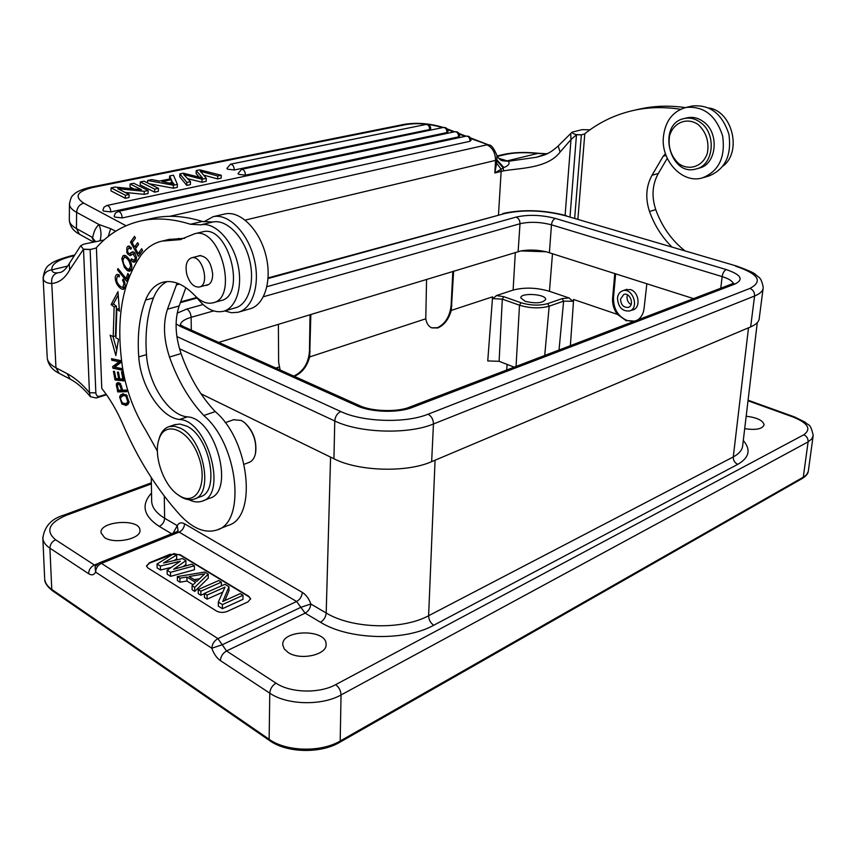 <?xml version="1.0" encoding="UTF-8"?>
<svg xmlns="http://www.w3.org/2000/svg" width="856" height="856" viewBox="0 0 856 856"><rect width="100%" height="100%" fill="white"/><g stroke="black" fill="none" stroke-linecap="round" stroke-linejoin="round"><path stroke-width="1.28" d="M120.664 399.581L120.857 397.184L123.671 395.461L125.982 396.189L127.812 401.978L129.117 401.55M127.812 401.978L125.993 403.711L122.44 403.015M126.132 403.658L128.924 402.662M288.162 652.497C300.413 660.95 327.784 654.669 326.083 643.98C326.093 628.625 281.11 629.577 282.79 644.953L284.278 648.976L288.162 652.497M744.699 428.663C756.03 430.311 762.493 429.017 764.108 424.769C762.91 420.36 756.929 417.514 746.175 416.251M126.121 394.734L124.89 394.905M123.671 395.461L125.939 394.744M122.44 402.983L120.728 399.591M122.857 394.274L123.403 393.803M121.948 395.975L122.847 394.252L120.61 394.958M127.523 404.749L124.783 403.839M122.825 393.856L120.589 394.98L119.615 397.002L121.916 404.053L126.346 405.327L128.004 404.353L129.021 402.277L126.709 395.215L122.847 393.921M127.491 404.77L125.318 405.476M130.69 266.291L128.817 269.415C126.774 268.773 125.008 266.73 123.499 263.306L122.9 260.053L124.43 257.239C125.993 257.217 127.662 258.779 129.438 261.947L130.69 266.291L131.803 266.023M130.765 270.603L128.946 269.415M124.334 257.271L125.222 255.463L122.868 256.03L121.83 258.726M127.619 270.796L129.641 271.266L131.268 269.897M129.652 269.993L127.298 270.582L129.962 270.207M131.257 269.886L131.856 266.869L131.086 262.931L129.063 259.047L126.228 255.998M126.239 255.998L123.981 255.345L122.857 255.998M123.275 258.298L121.841 258.64M121.745 258.662L124.27 267.104M125.511 266.837L124.248 267.147M124.248 267.158L127.298 270.571M135.43 261.529L133.878 260.213M129.459 253.665L133.6 251.91M128.956 247.962L129.748 246.282M131.503 254.97L130.005 253.526M136.446 259.325L133.804 260.224L136.393 259.571M133.804 260.224L131.471 258.779L130.947 259.989L132.509 261.754L134.317 262.278L135.965 260.706M135.976 260.716L136.543 257.378L134.52 252.606L132.509 251.76L129.417 253.665L128.635 253.397C127.137 251.471 127.266 249.652 129.01 247.951L130.882 249.256L131.439 248.005L128.453 246.057L127.565 246.582M131.385 248.133L130.166 248.422M129.47 246.154L127.576 246.603L126.849 247.769L126.806 252.295L127.544 253.932L130.176 255.687L133.097 253.9L135.355 257.881L134.51 259.785M130.947 259.989L132.22 259.678M124.131 379.968L117.326 379.326L117.197 378.652M123.927 378.876L119.744 378.898L118.481 372.167L117.4 372.071L118.663 378.791L115.838 378.523L114.49 371.365L113.409 371.269L115.057 380.021L124.302 380.909L122.601 371.804L121.509 371.707L122.9 379.187M119.669 378.48L118.663 378.791M117.326 379.326L115.057 380.021M122.162 369L115.121 367.171M121.028 360.997L113.976 359.188M115.068 366.796L114.929 365.865L121.081 361.35M114.929 365.865L112.66 366.539L112.885 368.176L115.164 367.492M112.885 368.176L122.344 370.22L122.119 368.679L114.683 367.085L121.22 362.302L120.985 360.644L111.526 358.675L111.751 360.205L119.155 361.767L112.66 366.539M114.03 359.531L111.751 360.205M121.06 361.2L119.155 361.767M124.462 288.632L122.579 287.498M125.179 286.867L122.847 287.466L120.964 286.878C116.801 283.411 115.667 279.859 117.561 276.231L119.252 276.798L119.348 275.044L117.09 274.348C114.779 275.718 114.651 278.863 116.716 283.785C118.888 287.434 121.124 289.285 123.435 289.36L125.308 286.182L124.227 280.789M117.7 276.188L118.374 274.509M124.227 280.8L123.232 279.067L122.526 280.169L123.724 279.859M125.062 283.015L124.002 283.283L122.847 287.466M122.526 280.169L123.992 283.283M119.305 275.793L117.561 276.231M113.431 303.998L111.12 304.608L114.158 306.983L113.185 336.611L115.474 335.959L116.469 306.362L113.431 303.998L118.224 294.978M116.758 350.018L112.992 336.515M119.241 308.535L116.865 309.102L119.444 311.124L117.968 291.671L111.12 304.608M114.158 306.983L116.469 306.362M115.838 355.582L110.135 335.156L113.185 336.611M115.849 355.604L118.513 339.179M116.865 309.102L115.892 337.906L118.503 339.147M122.611 389.897L118.417 390.283L117.422 385.532L118.299 384.28L120.514 383.713M119.444 384.494L121.638 390.208M118.738 384.258L120.76 384.034M118.567 384.194L118.984 382.675L116.705 383.381L116.352 384.258L117.732 391.92L126.742 391.695L126.367 390.09L122.676 390.175L120.279 383.477L117.978 382.621L116.694 383.392M126.592 391.042L119.99 391.203L119.776 390.25M118.62 383.563L116.352 384.258M117.486 386.088L116.48 386.398M119.99 391.203L117.732 391.92M127.501 278.799L127.073 278.264M118.845 269.587L117.54 269.918L126.645 281.228L128.914 274.797L127.833 273.449L126.046 278.532L127.747 278.104M126.046 278.532L118.01 268.549L117.54 269.918M132.894 241.627L130.465 242.066L138.362 256.265L142.588 250.434L141.657 248.743L138.18 253.558L135.483 248.711L138.597 244.367L137.666 242.697L134.553 247.052L136.917 246.485L138.533 244.238M132.83 241.51L135.387 237.925M139.881 254.168L139.378 253.269M136.243 247.641L135.751 246.763M138.18 253.558L140.544 252.98L142.503 250.273M134.553 247.052L132.134 242.697L135.441 238.043L134.51 236.363L130.465 242.066M631.065 304.608C628.272 302.874 626.913 300.263 627.02 296.754L627.48 294.86M620.514 299.108C620.964 304.95 623.553 307.711 628.293 307.379C634.863 305.517 630.123 292.003 623.767 294.453L620.514 299.108M617.476 298.102C617.925 294.368 619.626 291.939 622.558 290.837C632.445 287.038 639.807 308.053 629.599 310.963C622.216 311.488 618.171 307.197 617.476 298.102M698.207 124.58C706.189 132.134 709.271 141.561 707.441 152.871C703.322 166.353 689.369 171.361 678.658 163.571C670.911 156.102 667.894 146.847 669.585 135.783C673.394 122.44 687.175 116.865 698.207 124.58M700.411 122.408C716.943 133.761 713.722 165.54 696.024 168.985C669.296 177.074 656.787 123.585 684.318 118.513C689.915 117.358 695.286 118.652 700.411 122.408M696.698 168.793L698.967 168.151C716.665 164.705 719.885 132.99 703.386 121.67C698.261 117.935 692.9 116.641 687.293 117.796L686.758 117.925M663.325 137.591C664.994 121.413 672.527 111.376 685.913 107.46C703.686 105.802 715.916 115.282 722.625 135.89C725.599 157.354 718.805 171.371 702.241 177.941C682.692 183.901 661.249 161.26 663.325 137.591M703.236 177.652L708.5 176.133C725.032 169.574 731.837 155.621 728.895 134.253C722.218 113.752 710.02 104.325 692.269 105.994L691.562 106.155M558.165 145.991L560.124 152.047C547.498 168.76 518.875 168.033 503.489 170.89L501.145 171.414L500.963 169.006L496.641 163.196L496.983 155.524C493.912 148.152 491.151 144.621 488.69 144.931L470.789 138.554M498.492 214.706L501.145 171.414L494.822 172.966L503.863 167.519L497.058 160.029L245.18 220.099M115.71 231.216L110.67 228.691L108.198 236.513M69.25 263.562L69.668 269.929C65.045 278.275 59.085 282.801 51.777 283.507C51.06 278.072 52.976 274.519 57.523 272.861C53.971 273.096 52.088 272.09 51.884 269.843C46.406 270.678 43.528 273.642 43.239 278.746C44.041 281.774 46.887 283.357 51.777 283.507L55.961 367.812L59.096 373.302C52.291 369.953 48.353 364.945 47.262 358.268C47.733 361.799 50.632 364.977 55.961 367.812L67.153 373.655L70.278 379.176L59.096 373.302M100.109 240.408C101.597 235.357 101.211 230.061 98.964 224.507L110.67 228.691M133.868 188.941L130.048 187.004L130.123 183.997L141.411 189.69L115.014 187.068L111.066 187.871L125.415 195.243L125.34 198.303L111.002 190.909L111.066 187.871M125.34 198.303L129.031 197.522L129.106 194.473L125.415 195.243M129.106 194.473L117.818 188.684L144.257 191.316L144.172 194.344L125.179 192.461M144.172 194.344L148.045 193.531L148.131 190.503L144.257 191.316M148.131 190.503L133.739 183.259L130.123 183.997M118.117 211.464L115.282 213.176L114.18 216.268L114.736 217.071L122.258 217.938L469.955 141.294L471.078 140.277C470.8 137.313 469.184 135.922 466.231 136.115L118.117 211.464C120.503 211.753 121.862 213.914 122.194 217.948M106.818 205.494L103.993 207.195L102.891 210.276L103.437 211.058L110.895 211.914L458.549 136.874L459.693 135.858C459.405 132.926 457.8 131.546 454.878 131.728L106.818 205.494C109.161 205.793 110.499 207.933 110.841 211.924M241.606 169.328L238.022 173.565L238.685 174.367L245.512 175.159L446.885 132.584L448.041 131.578C447.752 128.678 446.169 127.309 443.28 127.469L241.606 169.328C243.981 169.552 245.265 171.5 245.458 175.17M230.489 164.202L226.904 168.418L227.557 169.199L234.33 169.98L429.573 129.556L430.75 128.539C430.461 125.661 428.877 124.291 426.01 124.452L230.489 164.202C232.811 164.427 234.073 166.353 234.287 169.991M140.309 181.932L154.711 189.133L154.615 192.151L140.224 184.928L140.309 181.932L144.043 181.172L158.446 188.352L154.711 189.133M154.615 192.151L158.349 191.37L158.446 188.352M201.556 172.666L200.133 171.179L217.734 175.994L217.595 178.915L203.61 175.106M217.595 178.915L221.137 178.166L221.287 175.255L199.812 169.852L196.227 170.579L196.099 173.49L199.138 177.117M217.734 175.994L221.287 175.255M179.867 173.896L186.876 182.424L186.758 185.399L179.749 176.839L179.867 173.896L183.312 173.201L202.498 177.941L196.227 170.579M186.758 185.399L190.374 184.629L190.503 181.665L186.876 182.424M187.667 178.679L201.909 182.21L202.048 179.257L183.644 174.506L190.503 181.665M202.048 179.257L206.317 178.369L206.178 181.311L201.909 182.21M201.577 172.655L206.317 178.369M169.402 183.056L171.371 182.649L171.478 179.685L172.634 183.751M162.116 181.6L171.478 179.685M162.116 181.611L173.982 184.04L172.687 182.349M171.371 182.649L171.778 183.559M170.975 178.711L169.638 175.972L173.468 175.202L177.395 184.404L173.458 185.228L147.639 180.445L151.844 179.589L159.43 181.076L170.975 178.711M147.564 182.927L147.639 180.445M173.458 185.228L173.34 188.213L149.169 183.73M173.34 188.213L177.278 187.389L177.395 184.404M169.563 179L169.638 175.972M95.476 241.467L91.774 237.048L94.01 241.799M548.439 153.117L536.466 157.247L508.389 161.27L503.168 159.644L500.546 159.869M570.695 133.483L570.984 139.56L565.11 215.305M560.124 152.047L570.984 139.56L576.484 134.702L570.021 216.75M589.987 129.812L582.091 129.652L572.118 132.156C571.894 133.033 573.349 133.857 576.473 134.617L576.495 134.702M502.055 160.628L507.073 160.885L538.435 153.278C525.22 151.929 513.782 152.282 504.109 154.347L505.939 154.401C514.745 152.507 525.477 152.197 538.114 153.459L546.802 153.866M503.863 167.519C508.539 165.722 510.048 163.635 508.389 161.27L502.451 160.768M169.606 216.333L486.989 144.814C492.639 147.671 495.496 152.957 495.56 160.671L494.822 172.966L496.641 163.196M503.489 170.89L503.2 167.862L496.962 160.8M584.552 133.943L581.331 134.874L576.484 134.702M581.342 134.874L574.676 218.13M581.342 134.799L576.473 134.617M723.02 166.053C742.206 151.833 732.383 111.205 708.875 107.984M584.552 133.932C599.179 122.173 615.838 114.265 634.542 110.199C649.276 107.096 664.588 106.797 680.499 109.301M685.282 107.61C669.938 105.384 655.14 105.78 640.909 108.776L637.763 109.482M577.896 219.083L584.776 133.996M665.444 153.684L663.207 156.231L652.015 175.245C646.023 186.234 645.189 198.314 649.511 211.486C654.455 225.256 661.902 237.059 671.853 246.892M684.768 250.712C671.532 240.194 661.859 226.487 655.739 209.592C651.437 196.484 652.283 184.457 658.285 173.511L667.273 158.296M177.106 283.101L167.476 309.198C162.907 323.194 163.592 339.147 169.509 357.059C177.727 380.332 189.144 399.816 203.781 415.513C238.343 444.596 246.432 522.759 216.696 530.057C204.959 533.566 192.739 528.559 180.049 515.034C157.065 489.557 137.976 459.255 122.793 424.137C116.855 410.441 109.846 398.532 101.768 388.421L96.418 247.951L90.137 249.545L83.524 249.321L89.452 392.711L90.404 396.703L96.214 397.997L106.54 394.766M95.861 392.904C96.118 395.558 97.434 396.681 99.799 396.264L106.176 394.263M67.153 373.655C74.697 377.614 82.133 383.97 89.441 392.701L95.84 392.904L90.148 249.545M90.148 249.406L83.492 249.182L69.668 269.929M104.079 239.969L83.77 244.153L80.635 245.768L83.492 249.182M218.355 529.383L227.835 525.498C257.677 518.115 249.792 440.412 215.231 411.597C200.604 396.028 189.208 376.683 181.044 353.56C175.159 335.755 174.528 319.898 179.161 305.966L185.859 287.691M203.781 415.513L215.231 411.597M224.069 311.103L235.026 307.957C248.454 304.779 255.388 282.17 249.353 259.154C243.5 236.085 226.241 218.911 212.716 222.036L202.401 221.458C185.056 216.065 168.889 214.92 153.887 218.013L150.87 218.697M96.418 247.951L96.204 247.855C108.808 233.613 124.088 224.561 142.01 220.677C156.958 217.595 173.083 218.783 190.396 224.251L200.689 224.85C214.171 221.736 231.452 239.059 237.358 262.278C243.446 285.455 236.598 308.181 223.213 311.349C213.936 313.157 205.055 308.46 196.58 297.257M180.102 496.116L178.176 494.907C163.528 485.416 153.16 455.349 158.991 439.299C164.823 419.804 188.652 429.166 198.335 455.863C208.489 482.367 197.019 506.356 180.102 496.116M158.734 440.102L159.462 437.502C161.431 431.692 164.641 428.064 169.092 426.62L174.517 426.245L180.413 428.203C203.642 438.529 214.257 494.511 194.119 499.112C190.289 500.353 186.137 499.733 181.654 497.229L178.423 495.078M195.018 498.77L200.208 496.758C220.399 492.125 209.859 436.314 186.608 426.074L179.888 424.03L174.485 424.769M205.344 285.401L207.034 285.262C210.672 284.096 212.556 280.468 212.695 274.391C211.25 262.353 206.788 256.115 199.309 255.655L197.843 256.233M157.386 451.112L145.702 430.204C133.943 411.233 126.217 390.336 122.515 367.524C115.656 320.465 121.82 283.026 141.015 255.227C146.751 247.673 153.77 242.965 162.052 241.092L179.974 239.669L194.729 233.72C220.356 226.219 239.006 298.476 212.716 302.885C206.745 304.158 200.786 301.697 194.826 295.513C184.083 284.449 173.661 279.976 163.549 282.073C155.503 284.16 149.511 290.152 145.584 300.049C139.421 316.356 137.142 335.306 138.758 356.899C140.555 386.142 161.003 417.899 179.653 419.483C207.794 420.489 227.974 495.089 201.92 501.231C197.897 502.547 193.531 502.033 188.834 499.669M184.671 238.289L168.718 239.509M202.947 500.824L209.474 498.278C235.593 492.104 215.53 417.814 187.336 416.872C168.643 415.331 148.227 383.734 146.483 354.598C144.91 333.08 147.232 314.195 153.449 297.942C156.595 290.034 161.153 284.567 167.134 281.56M213.379 302.703L220.698 300.649C247.031 296.208 228.509 224.283 202.829 231.794L202.305 231.912M244.142 464.273L248.914 462.475C252.071 461.341 254.211 458.559 255.345 454.14C257.057 441.846 253.408 431.296 244.399 422.479L241.232 420.435L233.57 419.75M255.677 452.492C256.821 440.797 253.248 430.953 244.977 422.971M104.528 537.557C114.597 544.609 141.807 538.67 139.913 529.992C139.635 518.212 99.2 521.079 101.029 532.828L104.528 537.557M546.235 251.771L520.887 250.915C528.901 249.545 537.343 249.824 546.235 251.771L693.735 298.68M218.697 342.421L520.887 250.915M452.824 271.395L451.123 305.421C449.892 316.313 445.345 323.739 437.502 327.688L437.801 327.966C444.243 325.141 448.726 319.288 451.262 310.407L453.637 271.149M426.566 279.366L425.774 318.785C426.566 323.461 428.578 326.489 431.809 327.891L437.801 327.966M437.502 327.698L431.638 327.816M278.393 324.317L278.617 362.142L280.126 369.974M525.156 301.323C535.995 303.816 542.832 303.163 545.668 299.375C546.182 293.972 520.063 292.431 520.801 297.899L525.156 301.323M631.61 310.214L633.001 309.904C640.973 307.743 638.983 291.832 630.433 289.563L624.741 290.056M636.928 320.358C640.951 318.015 643.327 314.066 644.065 308.524L646.858 283.732M451.262 310.407L492.575 296.829L487.749 360.932L499.112 361.296L514.253 367.181M614.779 273.492L612.596 298.07C612.19 304.03 613.816 309.487 617.476 314.409L573.606 299.493L572.75 301.259L569.058 297.952L549.456 291.286C536.53 287.541 524.407 287.145 513.108 290.088L496.448 295.555L493.056 298.637L492.575 296.829M612.596 298.07L613.485 297.749C613.431 308.963 618.043 316.581 627.309 320.572L633.943 321.503M617.476 314.409L626.485 320.893M627.309 320.572L634.81 321.171M613.485 297.749L615.625 273.76M294.304 376.34C301.922 373.013 307.036 366.55 309.658 356.941L425.774 318.785M275.835 368.059L279.174 366.957M309.658 356.941L310.835 314.473M310.033 314.708L309.455 351.506C308.417 363.393 303.195 371.6 293.801 376.116M218.312 602.057L225.021 587.098L207.066 595.07L204.402 593.411L224.935 584.316L228.959 586.756L222.763 601.5L240.236 593.604L242.976 595.262L222.4 604.593L218.312 602.057L218.344 606.155L222.432 608.702L222.4 604.593M242.976 595.262L242.976 599.328L222.432 608.702M228.959 586.756L228.98 590.79L224.914 600.527M204.402 593.411L204.445 597.477L207.12 599.147L207.066 595.07M222.753 592.159L207.12 599.147M218.729 580.55L221.383 582.155L200.85 591.207L198.196 589.559L218.729 580.55M221.383 582.155L221.415 585.879M198.196 589.559L198.26 593.615L200.903 595.262L200.85 591.207M204.402 593.711L200.903 595.262M204.734 573.841L189.09 576.516L196.901 581.331L204.734 573.841M194.194 579.651L199.63 578.72M177.331 576.591L204.723 572.043L208.201 574.151L194.686 587.366L192.054 585.739L195.585 582.358L186.908 576.998L179.91 578.196L177.331 576.591L177.417 580.603L179.985 582.208L186.983 581.01L186.908 576.998M179.91 578.196L179.985 582.208M193.06 584.776L186.983 581.01M192.054 585.739L192.119 589.773L194.74 591.421L208.243 578.153L208.201 574.151M194.686 587.366L194.74 591.421M167.123 570.246L180.316 561.204L160.393 566.062L157.044 563.986L174.143 553.479L176.636 554.998L163.539 563.013L182.51 558.561L185.88 560.605L173.64 569.261L191.819 564.211L194.387 565.773L170.505 572.343L167.123 570.246L167.209 574.226L170.59 576.345L194.44 569.743L194.387 565.773M170.505 572.343L170.59 576.345M185.88 560.605L185.945 564.564L182.981 566.672M176.636 554.998L176.721 558.925L174.11 560.53M157.044 563.986L157.151 567.945L160.489 570.032L171.286 567.389M160.393 566.062L160.489 570.032M174.72 553.832L179.963 555.02L248.871 596.76L250.615 599.04M146.483 566.083L149.468 563.152L173.468 553.896M216.568 611.077L147.895 567.935L146.472 565.998L149.458 562.756L169.841 554.346L179.953 554.635L248.871 596.354L250.615 598.697L247.908 601.928L227.354 611.366C223.448 612.832 219.853 612.736 216.568 611.077M173.094 533.224L177.267 525.638L178.048 530.592L176.871 531.715M763.06 288.814L759.304 317.993C759.197 321.481 756.319 324.445 750.659 326.896L431.659 461.651C406.771 472.812 358.493 471.41 333.936 458.763L200.978 393.792M95.744 565.538L94.374 565.003C90.747 566.843 88.81 569.732 88.585 573.681C91.71 575.585 94.053 575.061 95.605 572.108L95.102 566.597M151.277 477.595L151.673 501.734C152.24 507.801 156.552 513.311 164.62 518.222L177.267 525.638C178.904 522.706 181.344 522.096 184.564 523.808L302.318 592.405C301.911 596.482 300.007 599.51 296.625 601.49L300.852 607.311L310.846 604.004C310.428 608.081 308.524 611.13 305.143 613.142L300.852 607.311L222.25 644.761L211.806 648.217C212.16 643.969 214.203 640.77 217.916 638.619L296.625 601.49L179.118 532.111L101.425 563.366L217.916 638.619L226.54 650.967C222.817 653.149 220.784 656.37 220.409 660.618L269.768 693.167C270.196 688.812 272.272 685.463 276.007 683.142C290.419 693.007 319.481 693.724 335.659 684.65C338.987 687.143 340.784 690.589 341.041 694.954C321.77 705.943 286.899 705.087 269.768 693.167L269.148 739.284C286.225 751.707 320.979 752.531 340.196 741.007L803.281 477.177L808.107 441.878C808.235 438.593 806.791 436.228 803.763 434.795C811.584 429.102 808.128 423.217 793.394 417.129L794.635 416.979L805.239 422.233C808.064 425.86 810.279 422.147 813.2 435.415L811.83 438.914L808.107 441.878L341.041 694.954L340.196 741.007L339.511 742.42C320.433 753.772 286.76 752.991 269.704 740.654L269.148 739.284L51.767 589.42L52.398 590.704C47.101 586.424 44.523 582.562 44.694 579.105C45.101 582.968 47.465 586.403 51.767 589.42L49.916 548.182C45.614 545.293 43.249 542.009 42.853 538.317L42.8 537.247M186.801 274.359C185.024 265.403 186.619 259.882 191.605 257.795C202.401 254.564 210.373 285.176 199.245 287.038C193.766 287.381 189.625 283.154 186.801 274.359M203.803 221.854L213.198 216.664C228.242 213.23 247.448 232.308 253.954 257.977C260.663 283.593 252.927 308.706 238.011 312.269L231.505 312.74L224.732 310.91M238.984 311.991L249.631 308.909C264.59 305.325 272.411 280.34 265.767 254.895C259.325 229.397 240.14 210.48 225.053 213.925L224.347 214.086M125.982 396.189L127.255 395.782M121.413 396.435L119.615 397.002M123.414 403.583L121.916 404.053M131.535 264.397L130.476 264.654M129.855 262.781L130.925 262.524M129.438 261.947L130.561 261.679M132.509 261.754L134.863 261.176M129.117 253.676L127.608 254.039M136.553 257.592L135.355 257.881M116.716 283.785L117.861 283.486M120.749 386.57L121.734 386.27M118.107 382.6L117.315 382.846M117.518 385.147L116.341 385.51M117.679 387.03L116.673 387.34M118.577 390.283L117.433 390.636M43.239 278.746L43.068 277.269M47.208 357.284L43.121 278.125C44.063 270.796 46.417 266.205 50.194 264.344C52.366 262 58.989 259.25 70.074 256.094L71.818 256.308C57.823 259.796 51.178 264.311 51.884 269.843L67.795 266.034M73.68 255.88L71.818 256.308M469.987 141.283L470.019 140.908C469.805 137.763 468.542 136.168 466.231 136.115M458.591 136.864L458.623 136.489C458.409 133.365 457.158 131.781 454.878 131.728M446.928 132.573L446.96 132.198C446.746 129.117 445.516 127.533 443.28 127.469C429.851 123.403 416.861 122.355 404.31 124.334L406.258 124.537L92.394 187.56L90.522 187.229L404.31 124.334M429.616 129.545L429.648 129.17C429.423 126.1 428.214 124.527 426.01 124.452M201.588 176.978L201.556 177.706M406.258 124.537C417.889 122.761 429.958 123.788 442.456 127.64M91.774 237.048L76.452 228.552L79.415 234.191M69.325 219.66L69.315 220.377C69.539 223.266 71.915 225.995 76.452 228.552L76.612 212.363C72.054 209.838 69.668 207.173 69.443 204.338L69.475 203.343M92.394 187.56C76.912 191.444 74.012 196.634 83.706 203.139C79.448 204.488 77.083 207.569 76.612 212.363L98.964 224.507C95.701 227.429 93.582 231.976 92.609 238.15M83.706 203.139L126.035 225.749M465.097 136.361L459.394 134.157M453.734 131.963L447.624 129.609M503.168 159.644L498.631 158.339M505.939 154.401L497.25 156.434M649.511 211.486L655.739 209.592M652.015 175.245L658.285 173.511M666.075 155.471L663.207 156.231M57.523 272.861L59.481 272.561C62.542 272.283 65.719 269.426 69.015 263.99L80.635 245.768M99.852 396.242L96.247 397.987M181.044 353.56L169.509 357.059M167.476 309.198L179.161 305.966M179.514 284.074L176.24 284.941M212.62 222.057L200.593 224.871M178.936 238.471L170.9 240.397M187.336 416.872L179.653 419.483M146.483 354.598L138.758 356.899M145.584 300.049L153.449 297.942M202.401 221.458L190.396 224.251M302.318 592.405C306.084 594.77 308.93 598.644 310.846 604.004L326.19 613.003C325.751 617.112 323.835 620.193 320.454 622.237L305.143 613.142L226.54 650.967L276.007 683.142M793.394 417.129L748.016 400.769M177.181 313.146L186.779 309.059C189.358 310.567 190.802 313.317 191.123 317.319C184.586 319.245 180.98 321.717 180.306 324.734M176.079 323.921L180.37 326.436L183.484 326.618L180.22 324.67M180.274 325.066L180.284 325.655M183.484 326.618L359.755 405.712L356.663 405.69L180.37 326.436M356.663 405.69C370.894 412.389 398.029 413.213 412.432 407.403L409.457 407.178C397.473 412.303 371.45 411.447 359.755 405.712M732.073 284.042L735.208 283.925L412.432 407.403M735.208 283.925C743.96 279.42 740.975 274.626 726.241 269.576C724.133 270.689 722.764 273.021 722.143 276.595L551.467 224.818C540.254 221.907 529.757 221.544 519.999 223.737C519.956 220.409 518.661 218.194 516.115 217.092C528.312 214.407 541.409 214.856 555.426 218.441L726.241 269.576M733.239 283.55C732.351 280.95 728.649 278.639 722.143 276.595L720.763 288.365M555.426 218.441C553.244 219.393 551.927 221.511 551.467 224.818L549.402 252.648M518.137 251.589L519.999 223.737L263.434 296.743M213.593 310.921L191.123 317.319L191.305 330.127M451.123 305.421L451.904 305.71M516.061 366.496L519.485 305.218L502.312 299.14L499.112 361.296M520.994 302.735C530.527 305.56 539.43 305.849 547.701 303.613L549.178 306.191C539.976 308.684 530.078 308.363 519.485 305.218L520.994 302.735L503.81 296.69L502.312 299.14L493.056 298.637M559.022 350.093L563.612 301.162L549.178 306.191L544.726 355.55M572.75 301.259L563.612 301.162L562.146 298.616L547.701 303.613M569.058 297.952L562.146 298.616M573.606 299.493L570.374 345.76M552.495 253.633L549.456 291.286M503.81 296.69L496.448 295.555M506.677 370.07L507.137 364.41M309.455 351.506L310.236 351.848M513.108 290.088L515.323 252.445M186.779 309.059L203.022 304.522M266.944 286.674L516.115 217.092M268.099 278.521L504.58 213.572L268.131 277.9M197.137 298.016L180.391 302.617M184.564 523.808C184.275 527.638 182.456 530.41 179.118 532.111L176.785 531.736L99.168 562.916L101.425 563.366C97.777 565.217 95.84 568.127 95.605 572.108L211.806 648.217C213.786 653.823 216.654 657.964 220.409 660.618M171.681 533.791L159.227 526.387C162.554 524.717 164.352 521.989 164.62 518.222L164.299 496.106M151.533 493.035C140.866 504.858 143.423 515.975 159.227 526.387M333.936 458.763L334.771 420.97L179.525 348.777M750.659 326.896L754.575 296.005C754.692 292.303 753.152 289.777 749.92 288.419L428.054 414.208C431.51 416.166 433.318 419.419 433.457 423.977L431.659 461.651M736.695 266.088L565.099 215.659L736.695 266.088C758.908 274.209 753.943 274.177 757.089 275.707C758.32 277.751 761.187 276.338 763.22 287.552C763.135 290.869 760.256 293.683 754.575 296.005L433.457 423.977C408.355 434.591 359.584 433.136 334.771 420.97C335.22 416.423 337.221 413.277 340.774 411.533C362.816 422.136 405.765 423.442 428.054 414.208M735.539 266.152C758.459 273.888 763.252 281.314 749.92 288.419M176.892 336.558L340.774 411.533M504.58 213.572C523.38 209.485 543.549 210.18 565.099 215.659M88.585 573.681L49.916 548.182C50.108 544.32 52.002 541.527 55.597 539.783L94.374 565.003L97.734 563.655M151.362 482.827L64.05 515.055L65.976 515.44C48.781 522.92 45.325 531.03 55.597 539.783M151.384 483.865L65.976 515.44M99.018 562.97L95.059 566.672M435.062 460.218L428.621 615.732C402.127 630.166 352.105 628.86 326.19 613.003L330.577 457.115M433.767 625.233L737.744 464.369C734.683 462.829 733.185 460.346 733.282 456.922L428.621 615.732C428.781 619.851 430.493 623.018 433.767 625.233C404.963 641.433 348.681 639.978 320.454 622.237M742.708 445.141C742.548 449.689 739.402 453.616 733.282 456.922L748.508 327.805M737.744 464.369C749.3 457.65 751.151 449.689 743.297 440.487M335.659 684.65L803.763 434.795M339.618 742.366L802.489 478.365L806.641 474.534L808.278 471.453L813.061 436.432M44.64 577.982L42.853 538.317C44.341 526.451 51.403 518.693 64.05 515.055M326.083 643.98L326.072 644.942M122.793 395.568L125.062 394.851M131.503 268.795L129.16 269.383M131.075 247.459L129.01 247.951M133.097 253.9L135.152 253.397M118.299 384.28L120.428 383.616M629.941 310.835L634.617 309.091M622.558 290.837L626.956 289.275M687.293 117.796L684.318 118.513M685.913 107.46L692.269 105.994M74.14 255.142L70.074 256.094M69.357 220.762C70.224 226.69 73.52 231.131 79.255 234.095L93.358 241.959M69.315 220.377L69.443 204.338C70.31 198.999 71.637 195.874 73.445 194.911C76.013 191.862 81.705 189.304 90.522 187.229M447.164 128.903L454.632 131.781M459.051 133.483L465.985 136.168M470.436 137.88L488.69 144.931M572.118 132.156L558.069 146.087C547.466 155.524 542.95 155.204 536.541 157.237L536.434 157.258M546.995 153.78L538.435 153.278M497.069 155.995L504.109 154.347M502.558 160.81C500.814 160.489 498.984 158.906 497.079 156.06M634.542 110.199L640.909 108.776M70.278 379.176L72.899 380.663C78.549 384.141 84.327 389.416 90.222 396.489M200.689 224.85L212.716 222.036M178.176 494.907L179.632 495.956M158.991 439.299L159.462 437.502M169.092 426.62L175.266 424.501M181.429 239.316L179.974 239.669M170.077 239.177L162.052 241.092M194.729 233.72L202.829 231.794M200.475 224.893L212.502 222.079M142.01 220.677L153.887 218.013M234.073 419.568L225.214 422.671M139.913 529.992L139.935 530.527M748.422 400.33L794.635 416.979M733.742 283.261L409.457 407.178M180.648 301.89L196.741 297.481M151.673 501.734L151.64 500.032M566.319 215.648C543.87 209.881 522.716 209.164 502.857 213.508M757.282 322.605L742.74 445.163M808.278 471.431C808.021 473.71 806.127 476.011 802.596 478.301M269.704 740.654L52.398 590.704M199.512 286.963L208.832 284.46M191.605 257.795L200.646 255.527M213.198 216.664L225.053 213.925"/></g></svg>
